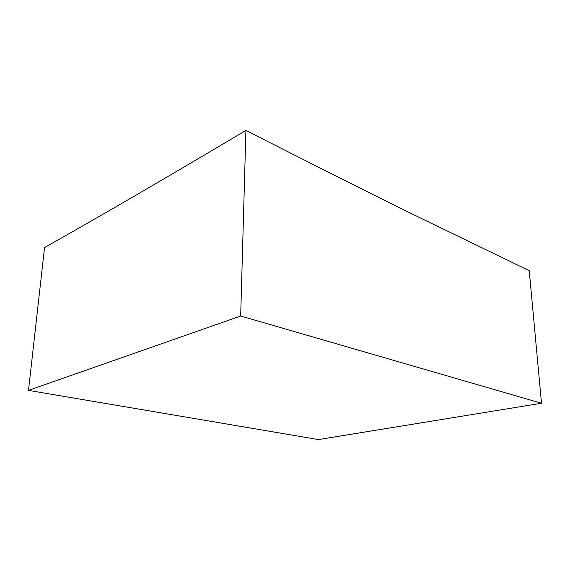 <?xml version="1.0" encoding="UTF-8"?>
<svg xmlns="http://www.w3.org/2000/svg" width="570" height="570" viewBox="0 0 570 570"><rect width="100%" height="100%" fill="white"/><g stroke="black" fill="none" stroke-linecap="round" stroke-linejoin="round"><path stroke-width="0.85" d="M541.5 403.247L529.238 270.7L413.678 214.705C369.018 192.717 313.101 164.623 245.912 130.423L240.675 316.015L541.5 403.247L318.466 439.577L28.5 390.379L240.675 316.015M245.912 130.423C153.693 185.279 93.387 220.034 44.538 247.58L28.5 390.379"/></g></svg>
